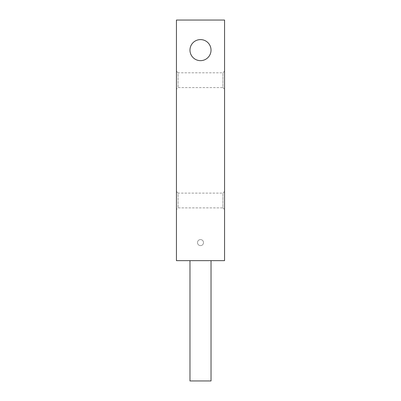 <?xml version="1.0" encoding="UTF-8"?>
<svg xmlns="http://www.w3.org/2000/svg" width="401" height="401" viewBox="0 0 401 401"><rect width="100%" height="100%" fill="white"/><g stroke="black" fill="none" stroke-linecap="round" stroke-linejoin="round"><path stroke-width="0.3" stroke-dasharray="2 1.5" d="M176.44 260.65L224.56 260.65L224.56 20.05L176.44 20.05L176.44 260.65M203.507 242.605A3.007 3.007 0 0 0 200.5 239.597A3.007 3.007 0 0 0 197.492 242.605A3.007 3.007 0 0 0 200.5 245.612A3.007 3.007 0 0 0 203.507 242.605A3.007 3.007 0 0 0 200.5 239.597A3.007 3.007 0 0 0 197.492 242.605A3.007 3.007 0 0 0 200.5 245.612A3.007 3.007 0 0 0 203.507 242.605M189.974 260.65L211.026 260.65L189.974 260.65M176.44 89.222L176.44 71.177L176.44 89.222L178.069 87.593L222.931 87.593L222.931 72.807L224.56 71.177L224.56 89.222L224.56 71.177M176.44 209.522L176.44 191.477L176.44 209.522L178.069 207.893L222.931 207.893L222.931 193.107L224.56 191.477L224.56 209.522L224.56 191.477M211.026 50.125A10.526 10.526 0 0 0 200.5 39.599A10.526 10.526 0 0 0 189.974 50.125A10.526 10.526 0 0 0 200.5 60.651A10.526 10.526 0 0 0 211.026 50.125M176.44 71.177L178.069 72.807L178.069 87.593L178.069 72.807L222.931 72.807L222.931 87.593L224.56 89.222M176.44 191.477L178.069 193.107L178.069 207.893L178.069 193.107L222.931 193.107L222.931 207.893L224.56 209.522M211.026 380.95L189.974 380.95"/><path stroke-width="0.6" d="M176.44 260.65L224.56 260.65L224.56 20.05L176.44 20.05L176.44 260.65M189.974 50.125A10.526 10.526 0 0 0 200.5 60.651A10.526 10.526 0 0 0 211.026 50.125A10.526 10.526 0 0 0 200.5 39.599A10.526 10.526 0 0 0 189.974 50.125M211.026 260.65L211.026 380.95L189.974 380.95L189.974 260.65"/></g></svg>
